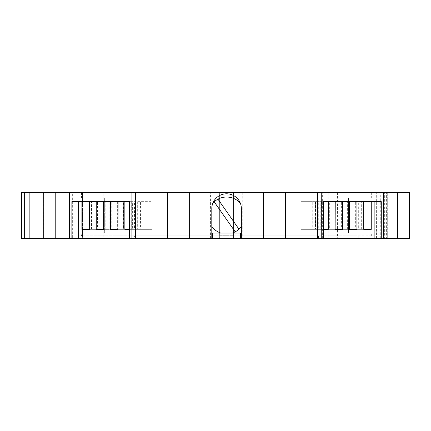 <?xml version="1.0" encoding="UTF-8"?>
<svg xmlns="http://www.w3.org/2000/svg" width="431" height="431" viewBox="0 0 431 431"><rect width="100%" height="100%" fill="white"/><g stroke="black" fill="none" stroke-linecap="round" stroke-linejoin="round"><path stroke-width="0.32" stroke-dasharray="2.15 1.62" d="M287.294 238.591L241.36 238.591L287.294 238.591L287.294 235.816L241.36 235.816L241.36 208.572A14.778 14.778 0 0 0 240.336 203.168A18.474 18.474 0 0 0 212.828 203.168A14.778 14.778 0 0 0 211.804 208.572L211.804 238.591L129.607 238.591L211.804 238.591M376.441 238.591L376.285 192.409L376.441 238.591L379.9 238.591L379.9 192.409L376.441 192.409M69.574 192.409L81.497 192.409L69.574 192.409L69.574 197.953L104.674 197.953L104.674 233.047L81.497 233.047L81.497 235.816L79.072 235.816L94.917 235.816L94.917 238.591L79.072 238.591L79.072 235.816M21.55 192.409L40.024 192.409L40.024 238.591L21.55 238.591M43.148 192.409L69.914 192.409L69.914 238.591L43.148 238.591L43.148 192.409L40.024 192.409M69.914 238.591L72.65 238.591L72.65 192.409L69.914 192.409M72.65 192.409L68.831 192.409L68.831 238.591L72.65 238.591M111.139 192.409L111.139 238.591L219.654 238.591L219.654 192.409L68.831 192.409M219.654 238.591L233.51 238.591L219.654 238.505L219.654 192.409L233.51 192.409L233.51 238.505L233.51 192.409L328.174 192.409L328.174 238.591L387.286 238.591L387.286 192.409L352.962 192.409L352.962 238.591M352.962 192.409L328.174 192.409M380.261 192.409L387.286 192.409L387.286 238.591L380.261 238.591L380.261 192.409L376.285 192.409M379.9 192.409L384.36 192.409L384.36 238.591L379.9 238.591M409.45 238.591L386.359 238.591L386.359 192.409L384.36 192.409M386.359 192.409L409.45 192.409M383.59 192.409L371.667 192.409L383.59 192.409L383.59 233.047L348.496 233.047L348.496 197.953L383.59 197.953L348.496 197.953L348.496 233.047L371.667 233.047L371.667 235.816L374.092 235.816L374.092 238.591L94.917 238.591M81.497 233.047L69.574 233.047L69.574 197.953L104.674 197.953L104.674 233.047L69.574 233.047L69.574 238.591L383.59 238.591L383.59 233.047L371.667 233.047M189.64 192.409L189.64 238.591M242.745 192.409L242.745 238.591L263.524 238.591L263.524 192.409L263.524 238.591L318.019 238.591L318.019 192.409M371.667 192.409L371.667 197.953M383.59 238.591L374.092 238.591M337.414 192.409L337.414 238.591M263.524 238.591L263.524 192.409M210.42 238.591L210.42 192.409M68.831 238.591L65.884 238.591L65.884 192.409L65.884 238.591L82.504 238.591L82.504 192.409L82.504 238.591L103.138 238.591L103.138 192.409M81.497 192.409L81.497 197.953M79.072 238.591L69.574 238.591M240.622 238.591L212.542 238.591L240.622 238.591L240.622 235.816L212.542 235.816L212.542 238.591M211.804 235.816L136.007 235.816L136.007 201.649L129.607 201.649L151.987 201.649L136.007 201.649M165.87 235.816L165.87 238.591M71.885 201.649L124.855 201.649M240.336 203.168A14.778 14.778 0 0 0 212.828 203.168M241.36 235.816L241.36 238.591M287.294 235.816L317.157 235.816L317.157 201.649L323.557 201.649L301.177 201.649L317.157 201.649M381.279 201.649L328.309 201.649M40.024 238.591L43.148 238.591M103.138 238.591L111.139 238.591M233.51 238.591L242.745 238.591M318.019 238.591L328.174 238.591M376.285 238.591L380.261 238.591M384.36 238.591L386.359 238.591M322.636 238.591L322.636 192.409M97.045 238.591L97.045 235.816L81.497 235.816M136.007 235.816L134.623 235.816L134.623 238.591M129.607 229.351L132.376 229.351L132.376 201.649M134.623 235.816L165.132 235.816L165.132 238.591M165.132 235.816L288.037 235.816L288.037 238.591M288.037 235.816L318.547 235.816L318.547 238.591M317.157 235.816L318.547 235.816M323.557 229.351L320.788 229.351L320.788 201.649M371.667 235.816L356.119 235.816L356.119 238.591M356.119 235.816L97.045 235.816M151.987 201.649L151.987 229.351L140.441 229.351L140.441 201.649M137.672 201.649L137.672 229.351L126.127 229.351L126.127 201.649M123.358 201.649L123.358 229.351L111.812 229.351L111.812 201.649M109.043 201.649L109.043 229.351L97.498 229.351L97.498 201.649M211.804 226.582A18.474 18.474 0 0 0 220.817 233.047L232.352 233.047A18.474 18.474 0 0 0 241.36 226.582M232.352 233.047L240.622 233.047L240.622 235.816M220.817 233.047L212.542 233.047L212.542 235.816M329.812 201.649L329.812 229.351L341.352 229.351L341.352 201.649M315.492 201.649L315.492 229.351L327.037 229.351L327.037 201.649M301.177 201.649L301.177 229.351L312.723 229.351L312.723 201.649M344.127 201.649L344.127 229.351L355.672 229.351L355.672 201.649M94.917 235.816L358.247 235.816L358.247 238.591M358.247 235.816L374.092 235.816M219.654 235.735L233.51 235.735L219.654 235.735L219.654 195.184L233.51 195.184L219.654 195.184M132.376 229.351L137.785 229.351L137.785 201.649M132.247 201.649L132.247 229.351L124.855 229.351M126.127 229.351L118.062 229.351L123.471 229.351L123.471 201.649M117.932 229.351L110.541 229.351M111.812 229.351L103.747 229.351L109.156 229.351L109.156 201.649M103.618 229.351L96.226 229.351M97.498 229.351L89.432 229.351L94.842 229.351L94.842 201.649M89.298 229.351L81.912 229.351M320.788 229.351L315.379 229.351L315.379 201.649M320.917 201.649L320.917 229.351L328.309 229.351M327.037 229.351L335.102 229.351L329.693 229.351L329.693 201.649M335.237 229.351L342.623 229.351M341.352 229.351L349.417 229.351L344.008 229.351L344.008 201.649M349.552 229.351L356.938 229.351M355.672 229.351L363.732 229.351L358.323 229.351L358.323 201.649M363.866 229.351L371.253 229.351M140.441 229.351L134.445 229.351L134.445 201.649M151.987 229.351L137.785 229.351M132.247 229.351L134.445 229.351M145.99 201.649L145.99 229.351M120.13 229.351L120.13 201.649M137.672 229.351L123.471 229.351M131.671 201.649L131.671 229.351M105.81 229.351L105.81 201.649M123.358 229.351L109.156 229.351M117.356 201.649L117.356 229.351M91.496 229.351L91.496 201.649M109.043 229.351L94.842 229.351M103.041 201.649L103.041 229.351M238.984 229.19L217.962 199.165M214.18 201.81L235.202 231.835M347.354 229.351L347.354 201.649M344.008 229.351L329.812 229.351M335.808 201.649L335.808 229.351M333.039 229.351L333.039 201.649M329.693 229.351L315.492 229.351M321.494 201.649L321.494 229.351M312.723 229.351L318.724 229.351L318.724 201.649M318.724 229.351L320.917 229.351M315.379 229.351L301.177 229.351M307.179 201.649L307.179 229.351M361.668 229.351L361.668 201.649M358.323 229.351L344.127 229.351M350.123 201.649L350.123 229.351M233.51 238.505L219.654 238.505M233.51 195.184L233.51 235.735M72.807 238.591L72.807 192.409"/><path stroke-width="0.65" d="M240.336 203.168A18.474 18.474 0 0 0 212.828 203.168M397.393 192.409L397.393 238.591L409.45 238.591L409.45 192.409L43.714 192.409L43.714 238.591L43.714 192.409L21.55 192.409L21.55 238.591L21.55 192.409M69.574 192.409L69.574 238.591L55.771 238.591L55.771 192.409M131.918 192.409L131.918 238.591L129.607 238.591L129.607 201.649L71.885 201.649L71.885 238.591L69.574 238.591M167.605 192.409L167.605 238.591L135.609 238.591L135.609 192.409M263.524 192.409L263.524 238.591L241.36 238.591L241.36 208.572A14.778 14.778 0 0 0 226.582 193.794A14.778 14.778 0 0 0 211.804 208.572L211.804 238.591L167.605 238.591M189.64 238.591L189.64 192.409M285.559 192.409L285.559 238.591L263.524 238.591M317.555 192.409L317.555 238.591L285.559 238.591M383.59 192.409L383.59 238.591L381.279 238.591L381.279 201.649L323.557 201.649L323.557 238.591L321.251 238.591L321.251 192.409M397.393 238.591L383.59 238.591M409.45 192.409L409.45 238.591M21.55 238.591L55.771 238.591M381.279 238.591L323.557 238.591M241.36 238.591L211.804 238.591M129.607 238.591L71.885 238.591M135.609 238.591L131.918 238.591M78.286 201.649L78.286 238.591M129.607 229.351L124.855 229.351L124.855 201.649L129.607 201.649M321.251 238.591L317.555 238.591M323.557 229.351L328.309 229.351L328.309 201.649L323.557 201.649M374.884 201.649L374.884 238.591M29.863 238.591L29.863 192.409M117.932 201.649L117.932 229.351L118.062 201.649M118.062 229.351L110.541 229.351L110.541 201.649M103.618 201.649L103.618 229.351L103.747 201.649M103.747 229.351L96.226 229.351L96.226 201.649M89.298 201.649L89.298 229.351L89.432 201.649M89.432 229.351L81.912 229.351L81.912 201.649M371.253 201.649L371.253 229.351L363.732 229.351L363.732 201.649M356.938 201.649L356.938 229.351L349.417 229.351L349.417 201.649M342.623 201.649L342.623 229.351L335.102 229.351L335.102 201.649M241.36 235.816L240.622 235.816M212.542 235.816L211.804 235.816M241.36 226.582A18.474 18.474 0 0 1 232.352 233.047M217.962 199.165L238.984 229.19M220.817 233.047A18.474 18.474 0 0 1 211.804 226.582M235.202 231.835L214.18 201.81M335.237 201.649L335.102 229.351M349.552 201.649L349.417 229.351M363.866 201.649L363.732 229.351M212.542 238.591L212.542 233.047L240.622 233.047L240.622 238.591M24.319 238.591L24.319 192.409"/></g></svg>
